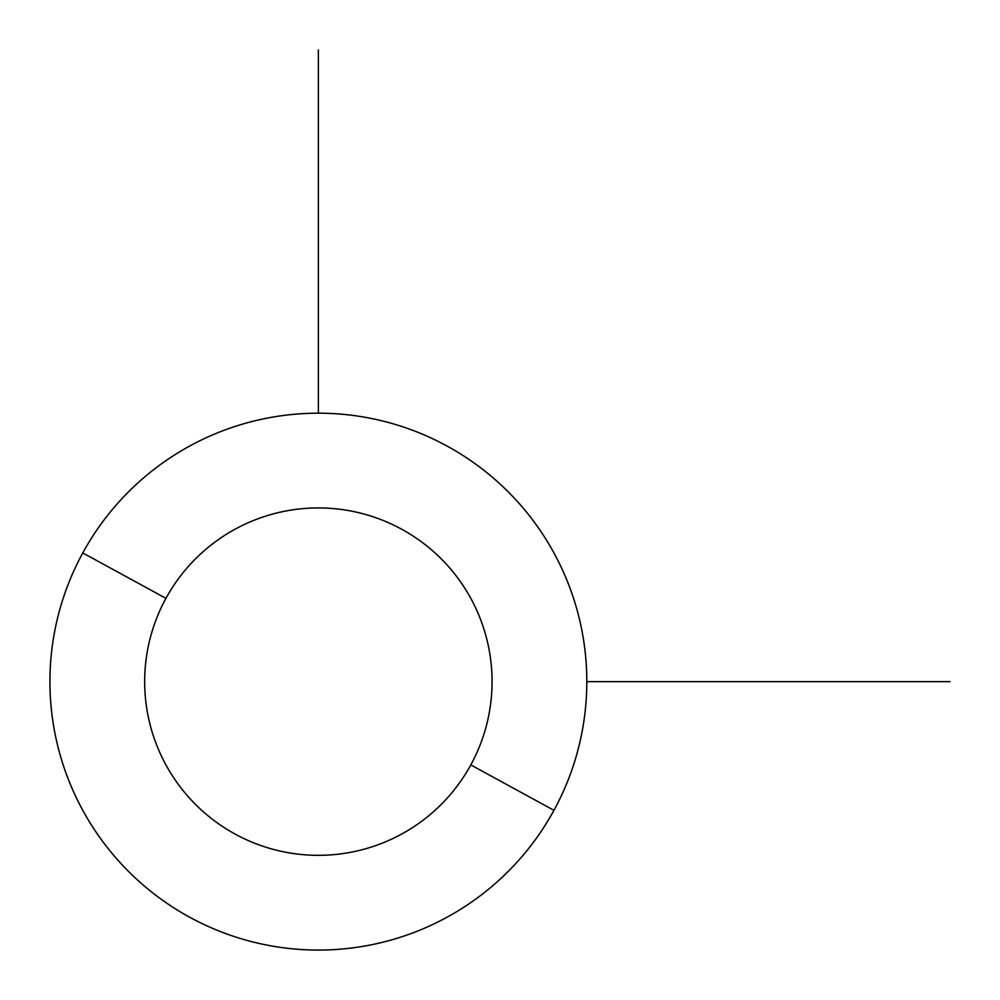 <?xml version="1.0" encoding="UTF-8"?>
<svg xmlns="http://www.w3.org/2000/svg" width="1000" height="1000" viewBox="0 0 1000 1000"><rect width="100%" height="100%" fill="white"/><g stroke="black" fill="none" stroke-linecap="round" stroke-linejoin="round"><path stroke-width="1.5" d="M553.95 810.325L470.8 764.912A173.7 173.7 0 0 0 401.65 529.2A173.7 173.7 0 0 0 165.938 598.35L82.788 552.938A268.438 268.438 0 0 1 447.062 446.05A268.438 268.438 0 0 1 553.95 810.325A268.438 268.438 0 0 1 189.675 917.212A268.438 268.438 0 0 1 82.788 552.938L165.938 598.35A173.7 173.7 0 0 0 235.087 834.062A173.7 173.7 0 0 0 470.8 764.912L553.95 810.325A268.438 268.438 0 0 0 447.062 446.05A268.438 268.438 0 0 0 82.788 552.938A268.438 268.438 0 0 0 189.675 917.212A268.438 268.438 0 0 0 553.95 810.325M470.8 764.912A173.7 173.7 0 0 1 235.087 834.062A173.7 173.7 0 0 1 165.938 598.35A173.7 173.7 0 0 1 401.65 529.2A173.7 173.7 0 0 1 470.8 764.912M586.812 681.637L950 681.637M318.363 413.188L318.363 50"/></g></svg>
